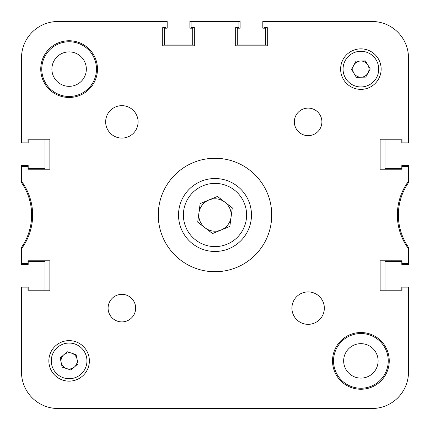 <?xml version="1.0" encoding="UTF-8"?>
<svg xmlns="http://www.w3.org/2000/svg" width="430" height="430" viewBox="0 0 430 430"><rect width="100%" height="100%" fill="white"/><g stroke="black" fill="none" stroke-linecap="round" stroke-linejoin="round"><path stroke-width="0.64" d="M408.5 142.056L408.5 57.969L408.5 142.056L402.018 142.056L402.018 139.223L380.136 139.223L380.136 169.21L402.018 169.21L380.136 169.21L380.136 139.223L402.018 139.223M408.5 181.234A56.733 56.733 0 0 0 408.5 248.766L408.5 247.357A56.733 56.733 0 0 1 408.5 182.643L408.5 165.561L401.813 165.561L401.813 168.399L384.995 168.399L384.995 140.029L401.813 140.029L401.813 142.868L408.5 142.868L408.5 57.969A36.469 36.469 0 0 0 372.031 21.5L262.816 21.5L262.816 28.186L265.654 28.186L265.654 45.005L237.29 45.005L237.29 28.186L240.123 28.186L240.123 21.5L238.908 21.5L238.908 27.579L235.667 27.579L235.667 45.816L267.277 45.816L267.277 27.579L267.277 45.816L235.667 45.816L235.667 27.579M27.982 139.223L49.864 139.223L27.982 139.223L27.982 142.056L21.5 142.056L21.5 57.969L21.5 142.868L28.186 142.868L28.186 140.029L45.005 140.029L45.005 168.399L28.186 168.399L28.186 165.561L21.5 165.561L21.5 182.643A56.733 56.733 0 0 1 21.5 247.357L21.5 248.766A56.733 56.733 0 0 0 21.5 181.234M21.5 248.766L21.5 264.439L28.186 264.439L28.186 261.601L45.005 261.601L45.005 289.971L28.186 289.971L28.186 287.132L21.5 287.132L21.5 372.031A36.469 36.469 0 0 0 57.969 408.5L372.031 408.5A36.469 36.469 0 0 0 408.5 372.031L408.5 287.132L401.813 287.132L401.813 289.971L384.995 289.971L384.995 261.601L401.813 261.601L401.813 264.439L408.5 264.439L408.5 263.628L402.018 263.628L402.018 260.79L380.136 260.79L380.136 290.777L380.136 260.79L402.018 260.79M164.346 408.5L195.188 408.5L164.346 408.5M234.812 408.5L265.654 408.5L234.812 408.5M298.071 408.5L372.031 408.5L298.071 408.5M238.908 21.5L189.877 21.5L189.877 28.186L192.71 28.186L192.71 45.005L164.346 45.005L164.346 28.186L167.184 28.186L167.184 21.5L57.969 21.5L165.964 21.5L165.964 27.579L162.723 27.579L162.723 45.816L194.333 45.816L162.723 45.816L162.723 27.579M388.236 360.883A27.353 27.353 0 0 0 360.883 333.529A27.353 27.353 0 0 0 333.529 360.883A27.353 27.353 0 0 0 360.883 388.236A27.353 27.353 0 0 0 388.236 360.883M96.47 69.117A27.353 27.353 0 0 0 69.117 41.764A27.353 27.353 0 0 0 41.764 69.117A27.353 27.353 0 0 0 69.117 96.47A27.353 27.353 0 0 0 96.47 69.117M378.11 360.883A17.221 17.221 0 0 0 360.883 343.661A17.221 17.221 0 0 0 343.661 360.883A17.221 17.221 0 0 0 360.883 378.11A17.221 17.221 0 0 0 378.11 360.883M86.339 69.117A17.221 17.221 0 0 0 69.117 51.89A17.221 17.221 0 0 0 51.89 69.117A17.221 17.221 0 0 0 69.117 86.339A17.221 17.221 0 0 0 86.339 69.117M27.982 260.79L49.864 260.79L49.864 290.777L49.864 260.79L27.982 260.79L27.982 263.628L21.5 263.628M27.982 290.777L49.864 290.777L27.982 290.777L27.982 287.944L21.5 287.944L21.5 372.031L21.5 287.944M402.018 290.777L380.136 290.777L402.018 290.777L402.018 287.944L408.5 287.944L408.5 372.031M194.333 27.579L194.333 45.816L194.333 27.579L191.092 27.579L191.092 21.5M49.864 139.223L49.864 169.21L27.982 169.21L49.864 169.21L49.864 139.223M135.649 308.127A13.776 13.776 0 0 0 121.873 294.351A13.776 13.776 0 0 0 108.097 308.127A13.776 13.776 0 0 0 121.873 321.903A13.776 13.776 0 0 0 135.649 308.127M321.903 121.873A13.776 13.776 0 0 0 308.127 108.097A13.776 13.776 0 0 0 294.351 121.873A13.776 13.776 0 0 0 308.127 135.649A13.776 13.776 0 0 0 321.903 121.873M324.338 308.127A16.211 16.211 0 0 0 308.127 291.916A16.211 16.211 0 0 0 291.916 308.127A16.211 16.211 0 0 0 308.127 324.338A16.211 16.211 0 0 0 324.338 308.127M138.084 121.873A16.211 16.211 0 0 0 121.873 105.662A16.211 16.211 0 0 0 105.662 121.873A16.211 16.211 0 0 0 121.873 138.084A16.211 16.211 0 0 0 138.084 121.873M271.733 215A56.733 56.733 0 0 0 215 158.267A56.733 56.733 0 0 0 158.267 215A56.733 56.733 0 0 0 215 271.733A56.733 56.733 0 0 0 271.733 215M389.252 360.883A28.364 28.364 0 0 0 360.883 332.519A28.364 28.364 0 0 0 332.519 360.883A28.364 28.364 0 0 0 360.883 389.252A28.364 28.364 0 0 0 389.252 360.883M97.481 69.117A28.364 28.364 0 0 0 69.117 40.748A28.364 28.364 0 0 0 40.748 69.117A28.364 28.364 0 0 0 69.117 97.481A28.364 28.364 0 0 0 97.481 69.117M89.376 360.883A20.264 20.264 0 0 0 69.117 340.625A20.264 20.264 0 0 0 48.853 360.883A20.264 20.264 0 0 0 69.117 381.147A20.264 20.264 0 0 0 89.376 360.883M381.147 69.117A20.264 20.264 0 0 0 360.883 48.853A20.264 20.264 0 0 0 340.625 69.117A20.264 20.264 0 0 0 360.883 89.376A20.264 20.264 0 0 0 381.147 69.117M57.969 408.5L372.031 408.5M408.5 248.766L408.5 263.628M408.5 166.372L402.018 166.372L402.018 169.21M264.036 21.5L264.036 27.579L267.277 27.579M57.969 21.5A36.469 36.469 0 0 0 21.5 57.969M21.5 166.372L27.982 166.372L27.982 169.21M63.721 354.836A8.105 8.105 0 0 0 66.575 368.58A8.105 8.105 0 0 0 77.051 359.238A8.105 8.105 0 0 0 63.721 354.836M88.956 356.766A20.264 20.264 0 0 1 73.234 380.722A20.264 20.264 0 0 1 48.853 360.883A20.264 20.264 0 0 0 49.278 365M71.014 370.047L62.13 367.113L60.227 357.948L67.214 351.724L76.099 354.659L78.002 363.818L71.014 370.047M353.954 73.315A8.105 8.105 0 0 0 367.989 73.019A8.105 8.105 0 0 0 360.716 61.012A8.105 8.105 0 0 0 353.954 73.315M370.241 68.918L365.731 77.12L356.379 77.314L351.53 69.311L356.035 61.108L365.392 60.915L370.241 68.918M224.879 202.148A16.211 16.211 0 0 0 198.929 212.871A16.211 16.211 0 0 0 221.192 229.98A16.211 16.211 0 0 0 224.879 202.148M228.927 248.707A36.469 36.469 0 0 1 181.293 228.927A36.469 36.469 0 0 1 201.073 181.293A36.469 36.469 0 0 1 248.707 201.073A36.469 36.469 0 0 1 228.927 248.707A36.469 36.469 0 0 0 248.707 201.073A36.469 36.469 0 0 0 201.073 181.293M197.703 222.149L200.16 203.594L217.462 196.446L232.297 207.851L229.84 226.406L212.538 233.554L197.703 222.149M51.659 364.506A17.829 17.829 0 0 0 72.74 378.341A17.829 17.829 0 0 0 86.575 357.26A17.829 17.829 0 0 0 65.494 343.425A17.829 17.829 0 0 0 51.659 364.506M361.259 86.941A17.829 17.829 0 0 0 378.712 68.741A17.829 17.829 0 0 0 360.512 51.288A17.829 17.829 0 0 0 343.059 69.488A17.829 17.829 0 0 0 361.259 86.941M202.928 185.787A31.61 31.61 0 0 0 185.787 227.072A31.61 31.61 0 0 0 227.072 244.213A31.61 31.61 0 0 0 244.213 202.928A31.61 31.61 0 0 0 202.928 185.787"/></g></svg>

